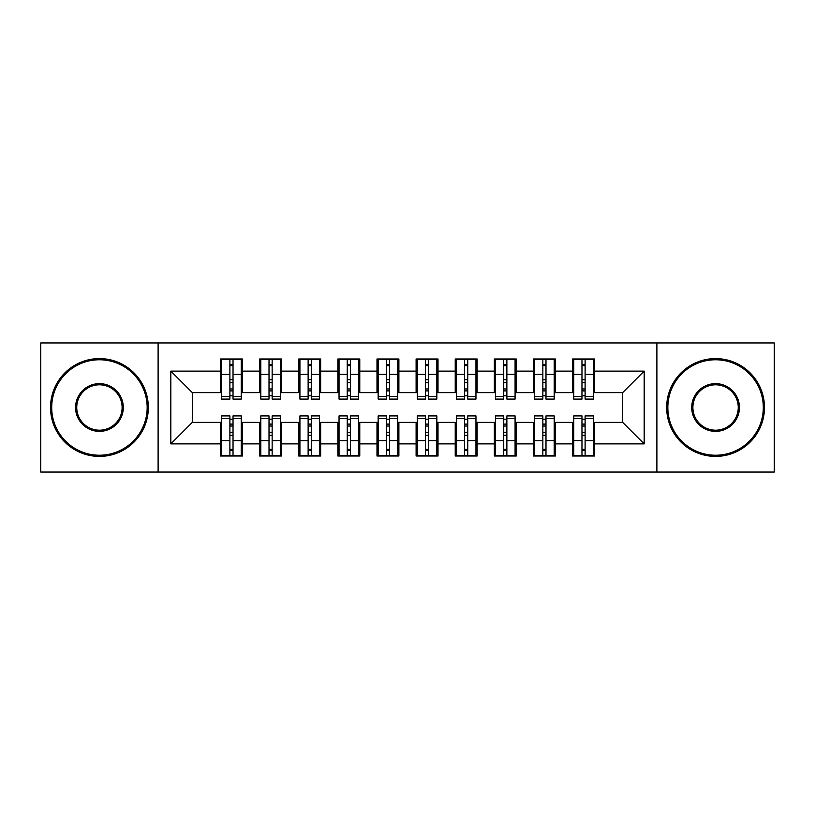 <?xml version="1.0" encoding="UTF-8"?>
<svg xmlns="http://www.w3.org/2000/svg" width="815" height="815" viewBox="0 0 815 815"><rect width="100%" height="100%" fill="white"/><g stroke="black" fill="none" stroke-linecap="round" stroke-linejoin="round"><path stroke-width="1.22" d="M656.89 472.048L774.25 472.048L774.25 342.952L656.89 342.952L656.89 472.048L158.11 472.048L158.11 342.952L40.75 342.952L40.75 472.048L158.11 472.048M581.971 382.663L585.109 382.663L581.971 382.663M585.109 432.337L581.971 432.337L585.109 432.337M542.851 382.663L545.989 382.663L542.851 382.663M545.989 432.337L542.851 432.337L545.989 432.337M503.731 382.663L506.869 382.663L503.731 382.663M506.869 432.337L503.731 432.337L506.869 432.337M464.611 382.663L467.749 382.663L464.611 382.663M467.749 432.337L464.611 432.337L467.749 432.337M425.491 382.663L428.629 382.663L425.491 382.663M428.629 432.337L425.491 432.337L428.629 432.337M386.371 382.663L389.509 382.663L386.371 382.663M389.509 432.337L386.371 432.337L389.509 432.337M347.251 382.663L350.389 382.663L347.251 382.663M350.389 432.337L347.251 432.337L350.389 432.337M308.131 382.663L311.269 382.663L308.131 382.663M311.269 432.337L308.131 432.337L311.269 432.337M269.011 382.663L272.149 382.663L269.011 382.663M272.149 432.337L269.011 432.337L272.149 432.337M656.89 342.952L158.11 342.952M221.68 392.636L192.34 392.636L170.824 371.12L170.824 443.88L220.508 443.88L220.508 456.013L242.412 456.013L242.412 443.88L259.628 443.88L259.628 456.013L281.532 456.013L281.532 443.88L298.748 443.88L298.748 456.013L320.652 456.013L320.652 443.88L337.868 443.88L337.868 456.013L359.772 456.013L359.772 443.88L376.988 443.88L376.988 456.013L398.892 456.013L398.892 443.88L416.108 443.88L416.108 456.013L438.012 456.013L438.012 443.88L455.228 443.88L455.228 456.013L477.132 456.013L477.132 443.88L494.348 443.88L494.348 456.013L516.252 456.013L516.252 443.88L533.468 443.88L533.468 456.013L555.372 456.013L555.372 443.88L572.588 443.88L572.588 456.013L594.492 456.013L594.492 422.364L622.66 422.364L622.66 392.636L593.32 392.636M170.824 371.12L220.508 371.12L220.508 392.636M622.66 392.636L644.176 371.12L594.492 371.12L594.492 358.987L572.588 358.987L572.588 371.12L555.372 371.12L555.372 358.987L533.468 358.987L533.468 371.12L516.252 371.12L516.252 358.987L494.348 358.987L494.348 371.12L477.132 371.12L477.132 358.987L455.228 358.987L455.228 371.12L438.012 371.12L438.012 358.987L416.108 358.987L416.108 371.12L398.892 371.12L398.892 358.987L376.988 358.987L376.988 371.12L359.772 371.12L359.772 358.987L337.868 358.987L337.868 371.12L320.652 371.12L320.652 358.987L298.748 358.987L298.748 371.12L281.532 371.12L281.532 358.987L259.628 358.987L259.628 371.12L242.412 371.12L242.412 358.987L220.508 358.987L220.508 371.12M644.176 371.12L644.176 443.88L594.492 443.88M555.372 443.88L555.372 422.364L573.76 422.364M572.588 443.88L572.588 422.364M594.492 371.12L594.492 392.636M516.252 443.88L516.252 422.364L534.64 422.364M533.468 443.88L533.468 422.364M572.588 371.12L572.588 392.636L554.2 392.636M555.372 371.12L555.372 392.636M477.132 443.88L477.132 422.364L495.52 422.364M494.348 443.88L494.348 422.364M533.468 371.12L533.468 392.636L515.08 392.636M516.252 371.12L516.252 392.636M438.012 443.88L438.012 422.364L456.4 422.364M455.228 443.88L455.228 422.364M494.348 371.12L494.348 392.636L475.96 392.636M477.132 371.12L477.132 392.636M398.892 443.88L398.892 422.364L417.28 422.364M416.108 443.88L416.108 422.364M455.228 371.12L455.228 392.636L436.84 392.636M438.012 371.12L438.012 392.636M359.772 443.88L359.772 422.364L378.16 422.364M376.988 443.88L376.988 422.364M416.108 371.12L416.108 392.636L397.72 392.636M398.892 371.12L398.892 392.636M320.652 443.88L320.652 422.364L339.04 422.364M337.868 443.88L337.868 422.364M376.988 371.12L376.988 392.636L358.6 392.636M359.772 371.12L359.772 392.636M281.532 443.88L281.532 422.364L299.92 422.364M298.748 443.88L298.748 422.364M337.868 371.12L337.868 392.636L319.48 392.636M320.652 371.12L320.652 392.636M242.412 443.88L242.412 422.364L260.8 422.364M259.628 443.88L259.628 422.364M298.748 371.12L298.748 392.636L280.36 392.636M281.532 371.12L281.532 392.636M229.891 382.663L233.029 382.663L229.891 382.663M233.029 432.337L229.891 432.337L233.029 432.337M170.824 443.88L192.34 422.364L221.68 422.364M220.508 443.88L220.508 422.364M259.628 371.12L259.628 392.636L241.24 392.636M242.412 371.12L242.412 392.636M192.34 392.636L192.34 422.364M573.76 392.636L572.588 392.636M534.64 392.636L533.468 392.636M495.52 392.636L494.348 392.636M456.4 392.636L455.228 392.636M417.28 392.636L416.108 392.636M378.16 392.636L376.988 392.636M339.04 392.636L337.868 392.636M299.92 392.636L298.748 392.636M260.8 392.636L259.628 392.636M241.24 422.364L242.412 422.364M280.36 422.364L281.532 422.364M319.48 422.364L320.652 422.364M358.6 422.364L359.772 422.364M397.72 422.364L398.892 422.364M436.84 422.364L438.012 422.364M475.96 422.364L477.132 422.364M515.08 422.364L516.252 422.364M554.2 422.364L555.372 422.364M593.32 422.364L594.492 422.364M644.176 443.88L622.66 422.364M221.68 359.384L241.24 359.384L221.68 359.384L221.68 399.085L229.891 399.085L229.891 359.527L241.24 359.588L241.24 399.085L233.029 399.085L233.029 359.588M229.891 364.621L233.029 364.621M229.891 395.805L233.029 395.805M233.029 390.894L229.891 390.894M229.891 388.969L233.029 388.969M242.412 377.569L241.24 377.569M242.412 382.663L241.24 382.663M221.68 377.569L220.508 377.569M221.68 382.663L220.508 382.663M241.24 455.616L221.68 455.616L241.24 455.616L241.24 415.915L233.029 415.915L233.029 455.473L221.68 455.412L221.68 415.915L229.891 415.915L229.891 455.412M233.029 450.379L229.891 450.379M233.029 419.195L229.891 419.195M229.891 424.106L233.029 424.106M233.029 426.031L229.891 426.031M220.508 437.431L221.68 437.431M220.508 432.337L221.68 432.337M241.24 437.431L242.412 437.431M241.24 432.337L242.412 432.337M260.8 359.384L280.36 359.384L260.8 359.384L260.8 399.085L269.011 399.085L269.011 359.527L280.36 359.588L280.36 399.085L272.149 399.085L272.149 359.588M269.011 364.621L272.149 364.621M269.011 395.805L272.149 395.805M272.149 390.894L269.011 390.894M269.011 388.969L272.149 388.969M281.532 377.569L280.36 377.569M281.532 382.663L280.36 382.663M260.8 377.569L259.628 377.569M260.8 382.663L259.628 382.663M299.92 359.384L319.48 359.384L299.92 359.384L299.92 399.085L308.131 399.085L308.131 359.527L319.48 359.588L319.48 399.085L311.269 399.085L311.269 359.588M308.131 364.621L311.269 364.621M308.131 395.805L311.269 395.805M311.269 390.894L308.131 390.894M308.131 388.969L311.269 388.969M320.652 377.569L319.48 377.569M320.652 382.663L319.48 382.663M299.92 377.569L298.748 377.569M299.92 382.663L298.748 382.663M339.04 359.384L358.6 359.384L339.04 359.384L339.04 399.085L347.251 399.085L347.251 359.527L358.6 359.588L358.6 399.085L350.389 399.085L350.389 359.588M347.251 364.621L350.389 364.621M347.251 395.805L350.389 395.805M350.389 390.894L347.251 390.894M347.251 388.969L350.389 388.969M359.772 377.569L358.6 377.569M359.772 382.663L358.6 382.663M339.04 377.569L337.868 377.569M339.04 382.663L337.868 382.663M378.16 359.384L397.72 359.384L378.16 359.384L378.16 399.085L386.371 399.085L386.371 359.527L397.72 359.588L397.72 399.085L389.509 399.085L389.509 359.588M386.371 364.621L389.509 364.621M386.371 395.805L389.509 395.805M389.509 390.894L386.371 390.894M386.371 388.969L389.509 388.969M398.892 377.569L397.72 377.569M398.892 382.663L397.72 382.663M378.16 377.569L376.988 377.569M378.16 382.663L376.988 382.663M280.36 455.616L260.8 455.616L280.36 455.616L280.36 415.915L272.149 415.915L272.149 455.473L260.8 455.412L260.8 415.915L269.011 415.915L269.011 455.412M272.149 450.379L269.011 450.379M272.149 419.195L269.011 419.195M269.011 424.106L272.149 424.106M272.149 426.031L269.011 426.031M259.628 437.431L260.8 437.431M259.628 432.337L260.8 432.337M280.36 437.431L281.532 437.431M280.36 432.337L281.532 432.337M319.48 455.616L299.92 455.616L319.48 455.616L319.48 415.915L311.269 415.915L311.269 455.473L299.92 455.412L299.92 415.915L308.131 415.915L308.131 455.412M311.269 450.379L308.131 450.379M311.269 419.195L308.131 419.195M308.131 424.106L311.269 424.106M311.269 426.031L308.131 426.031M298.748 437.431L299.92 437.431M298.748 432.337L299.92 432.337M319.48 437.431L320.652 437.431M319.48 432.337L320.652 432.337M358.6 455.616L339.04 455.616L358.6 455.616L358.6 415.915L350.389 415.915L350.389 455.473L339.04 455.412L339.04 415.915L347.251 415.915L347.251 455.412M350.389 450.379L347.251 450.379M350.389 419.195L347.251 419.195M347.251 424.106L350.389 424.106M350.389 426.031L347.251 426.031M337.868 437.431L339.04 437.431M337.868 432.337L339.04 432.337M358.6 437.431L359.772 437.431M358.6 432.337L359.772 432.337M397.72 455.616L378.16 455.616L397.72 455.616L397.72 415.915L389.509 415.915L389.509 455.473L378.16 455.412L378.16 415.915L386.371 415.915L386.371 455.412M389.509 450.379L386.371 450.379M389.509 419.195L386.371 419.195M386.371 424.106L389.509 424.106M389.509 426.031L386.371 426.031M376.988 437.431L378.16 437.431M376.988 432.337L378.16 432.337M397.72 437.431L398.892 437.431M397.72 432.337L398.892 432.337M99.43 359.772A47.728 47.728 0 0 0 51.702 407.5A47.728 47.728 0 0 0 99.43 455.228A47.728 47.728 0 0 0 147.158 407.5A47.728 47.728 0 0 0 99.43 359.772M99.43 456.4A48.9 48.9 0 0 1 50.53 407.5A48.9 48.9 0 0 1 99.43 358.6A48.9 48.9 0 0 1 148.33 407.5A48.9 48.9 0 0 1 99.43 456.4M99.43 383.641A23.859 23.859 0 0 1 123.289 407.5A23.859 23.859 0 0 1 99.43 431.359A23.859 23.859 0 0 1 75.571 407.5A23.859 23.859 0 0 1 99.43 383.641M99.43 430.188A22.688 22.688 0 0 0 122.118 407.5A22.688 22.688 0 0 0 99.43 384.812A22.688 22.688 0 0 0 76.742 407.5A22.688 22.688 0 0 0 99.43 430.188M715.57 359.772A47.728 47.728 0 0 0 667.842 407.5A47.728 47.728 0 0 0 715.57 455.228A47.728 47.728 0 0 0 763.298 407.5A47.728 47.728 0 0 0 715.57 359.772M715.57 456.4A48.9 48.9 0 0 1 666.67 407.5A48.9 48.9 0 0 1 715.57 358.6A48.9 48.9 0 0 1 764.47 407.5A48.9 48.9 0 0 1 715.57 456.4M715.57 383.641A23.859 23.859 0 0 1 739.429 407.5A23.859 23.859 0 0 1 715.57 431.359A23.859 23.859 0 0 1 691.711 407.5A23.859 23.859 0 0 1 715.57 383.641M715.57 430.188A22.688 22.688 0 0 0 738.258 407.5A22.688 22.688 0 0 0 715.57 384.812A22.688 22.688 0 0 0 692.882 407.5A22.688 22.688 0 0 0 715.57 430.188M417.28 359.384L436.84 359.384L417.28 359.384L417.28 399.085L425.491 399.085L425.491 359.527L436.84 359.588L436.84 399.085L428.629 399.085L428.629 359.588M425.491 364.621L428.629 364.621M425.491 395.805L428.629 395.805M428.629 390.894L425.491 390.894M425.491 388.969L428.629 388.969M438.012 377.569L436.84 377.569M438.012 382.663L436.84 382.663M417.28 377.569L416.108 377.569M417.28 382.663L416.108 382.663M436.84 455.616L417.28 455.616L436.84 455.616L436.84 415.915L428.629 415.915L428.629 455.473L417.28 455.412L417.28 415.915L425.491 415.915L425.491 455.412M428.629 450.379L425.491 450.379M428.629 419.195L425.491 419.195M425.491 424.106L428.629 424.106M428.629 426.031L425.491 426.031M416.108 437.431L417.28 437.431M416.108 432.337L417.28 432.337M436.84 437.431L438.012 437.431M436.84 432.337L438.012 432.337M456.4 359.384L475.96 359.384L456.4 359.384L456.4 399.085L464.611 399.085L464.611 359.527L475.96 359.588L475.96 399.085L467.749 399.085L467.749 359.588M464.611 364.621L467.749 364.621M464.611 395.805L467.749 395.805M467.749 390.894L464.611 390.894M464.611 388.969L467.749 388.969M477.132 377.569L475.96 377.569M477.132 382.663L475.96 382.663M456.4 377.569L455.228 377.569M456.4 382.663L455.228 382.663M475.96 455.616L456.4 455.616L475.96 455.616L475.96 415.915L467.749 415.915L467.749 455.473L456.4 455.412L456.4 415.915L464.611 415.915L464.611 455.412M467.749 450.379L464.611 450.379M467.749 419.195L464.611 419.195M464.611 424.106L467.749 424.106M467.749 426.031L464.611 426.031M455.228 437.431L456.4 437.431M455.228 432.337L456.4 432.337M475.96 437.431L477.132 437.431M475.96 432.337L477.132 432.337M495.52 359.384L515.08 359.384L495.52 359.384L495.52 399.085L503.731 399.085L503.731 359.527L515.08 359.588L515.08 399.085L506.869 399.085L506.869 359.588M503.731 364.621L506.869 364.621M503.731 395.805L506.869 395.805M506.869 390.894L503.731 390.894M503.731 388.969L506.869 388.969M516.252 377.569L515.08 377.569M516.252 382.663L515.08 382.663M495.52 377.569L494.348 377.569M495.52 382.663L494.348 382.663M515.08 455.616L495.52 455.616L515.08 455.616L515.08 415.915L506.869 415.915L506.869 455.473L495.52 455.412L495.52 415.915L503.731 415.915L503.731 455.412M506.869 450.379L503.731 450.379M506.869 419.195L503.731 419.195M503.731 424.106L506.869 424.106M506.869 426.031L503.731 426.031M494.348 437.431L495.52 437.431M494.348 432.337L495.52 432.337M515.08 437.431L516.252 437.431M515.08 432.337L516.252 432.337M534.64 359.384L554.2 359.384L534.64 359.384L534.64 399.085L542.851 399.085L542.851 359.527L554.2 359.588L554.2 399.085L545.989 399.085L545.989 359.588M542.851 364.621L545.989 364.621M542.851 395.805L545.989 395.805M545.989 390.894L542.851 390.894M542.851 388.969L545.989 388.969M555.372 377.569L554.2 377.569M555.372 382.663L554.2 382.663M534.64 377.569L533.468 377.569M534.64 382.663L533.468 382.663M554.2 455.616L534.64 455.616L554.2 455.616L554.2 415.915L545.989 415.915L545.989 455.473L534.64 455.412L534.64 415.915L542.851 415.915L542.851 455.412M545.989 450.379L542.851 450.379M545.989 419.195L542.851 419.195M542.851 424.106L545.989 424.106M545.989 426.031L542.851 426.031M533.468 437.431L534.64 437.431M533.468 432.337L534.64 432.337M554.2 437.431L555.372 437.431M554.2 432.337L555.372 432.337M573.76 359.384L593.32 359.384L573.76 359.384L573.76 399.085L581.971 399.085L581.971 359.527L593.32 359.588L593.32 399.085L585.109 399.085L585.109 359.588M581.971 364.621L585.109 364.621M581.971 395.805L585.109 395.805M585.109 390.894L581.971 390.894M581.971 388.969L585.109 388.969M594.492 377.569L593.32 377.569M594.492 382.663L593.32 382.663M573.76 377.569L572.588 377.569M573.76 382.663L572.588 382.663M593.32 455.616L573.76 455.616L593.32 455.616L593.32 415.915L585.109 415.915L585.109 455.473L573.76 455.412L573.76 415.915L581.971 415.915L581.971 455.412M585.109 450.379L581.971 450.379M585.109 419.195L581.971 419.195M581.971 424.106L585.109 424.106M585.109 426.031L581.971 426.031M572.588 437.431L573.76 437.431M572.588 432.337L573.76 432.337M593.32 437.431L594.492 437.431M593.32 432.337L594.492 432.337M221.68 359.588L229.891 359.588M233.029 396.406L241.24 396.406M233.029 374.38L241.24 374.38M221.68 396.406L229.891 396.406M221.68 374.38L229.891 374.38M229.891 379.678L233.029 379.678M229.891 365.65L233.029 365.65M241.24 455.412L233.029 455.412M229.891 418.594L221.68 418.594M229.891 440.62L221.68 440.62M241.24 418.594L233.029 418.594M241.24 440.62L233.029 440.62M233.029 435.322L229.891 435.322M233.029 449.35L229.891 449.35M260.8 359.588L269.011 359.588M272.149 396.406L280.36 396.406M272.149 374.38L280.36 374.38M260.8 396.406L269.011 396.406M260.8 374.38L269.011 374.38M269.011 379.678L272.149 379.678M269.011 365.65L272.149 365.65M299.92 359.588L308.131 359.588M311.269 396.406L319.48 396.406M311.269 374.38L319.48 374.38M299.92 396.406L308.131 396.406M299.92 374.38L308.131 374.38M308.131 379.678L311.269 379.678M308.131 365.65L311.269 365.65M339.04 359.588L347.251 359.588M350.389 396.406L358.6 396.406M350.389 374.38L358.6 374.38M339.04 396.406L347.251 396.406M339.04 374.38L347.251 374.38M347.251 379.678L350.389 379.678M347.251 365.65L350.389 365.65M378.16 359.588L386.371 359.588M389.509 396.406L397.72 396.406M389.509 374.38L397.72 374.38M378.16 396.406L386.371 396.406M378.16 374.38L386.371 374.38M386.371 379.678L389.509 379.678M386.371 365.65L389.509 365.65M280.36 455.412L272.149 455.412M269.011 418.594L260.8 418.594M269.011 440.62L260.8 440.62M280.36 418.594L272.149 418.594M280.36 440.62L272.149 440.62M272.149 435.322L269.011 435.322M272.149 449.35L269.011 449.35M319.48 455.412L311.269 455.412M308.131 418.594L299.92 418.594M308.131 440.62L299.92 440.62M319.48 418.594L311.269 418.594M319.48 440.62L311.269 440.62M311.269 435.322L308.131 435.322M311.269 449.35L308.131 449.35M358.6 455.412L350.389 455.412M347.251 418.594L339.04 418.594M347.251 440.62L339.04 440.62M358.6 418.594L350.389 418.594M358.6 440.62L350.389 440.62M350.389 435.322L347.251 435.322M350.389 449.35L347.251 449.35M397.72 455.412L389.509 455.412M386.371 418.594L378.16 418.594M386.371 440.62L378.16 440.62M397.72 418.594L389.509 418.594M397.72 440.62L389.509 440.62M389.509 435.322L386.371 435.322M389.509 449.35L386.371 449.35M417.28 359.588L425.491 359.588M428.629 396.406L436.84 396.406M428.629 374.38L436.84 374.38M417.28 396.406L425.491 396.406M417.28 374.38L425.491 374.38M425.491 379.678L428.629 379.678M425.491 365.65L428.629 365.65M436.84 455.412L428.629 455.412M425.491 418.594L417.28 418.594M425.491 440.62L417.28 440.62M436.84 418.594L428.629 418.594M436.84 440.62L428.629 440.62M428.629 435.322L425.491 435.322M428.629 449.35L425.491 449.35M456.4 359.588L464.611 359.588M467.749 396.406L475.96 396.406M467.749 374.38L475.96 374.38M456.4 396.406L464.611 396.406M456.4 374.38L464.611 374.38M464.611 379.678L467.749 379.678M464.611 365.65L467.749 365.65M475.96 455.412L467.749 455.412M464.611 418.594L456.4 418.594M464.611 440.62L456.4 440.62M475.96 418.594L467.749 418.594M475.96 440.62L467.749 440.62M467.749 435.322L464.611 435.322M467.749 449.35L464.611 449.35M495.52 359.588L503.731 359.588M506.869 396.406L515.08 396.406M506.869 374.38L515.08 374.38M495.52 396.406L503.731 396.406M495.52 374.38L503.731 374.38M503.731 379.678L506.869 379.678M503.731 365.65L506.869 365.65M515.08 455.412L506.869 455.412M503.731 418.594L495.52 418.594M503.731 440.62L495.52 440.62M515.08 418.594L506.869 418.594M515.08 440.62L506.869 440.62M506.869 435.322L503.731 435.322M506.869 449.35L503.731 449.35M534.64 359.588L542.851 359.588M545.989 396.406L554.2 396.406M545.989 374.38L554.2 374.38M534.64 396.406L542.851 396.406M534.64 374.38L542.851 374.38M542.851 379.678L545.989 379.678M542.851 365.65L545.989 365.65M554.2 455.412L545.989 455.412M542.851 418.594L534.64 418.594M542.851 440.62L534.64 440.62M554.2 418.594L545.989 418.594M554.2 440.62L545.989 440.62M545.989 435.322L542.851 435.322M545.989 449.35L542.851 449.35M573.76 359.588L581.971 359.588M585.109 396.406L593.32 396.406M585.109 374.38L593.32 374.38M573.76 396.406L581.971 396.406M573.76 374.38L581.971 374.38M581.971 379.678L585.109 379.678M581.971 365.65L585.109 365.65M593.32 455.412L585.109 455.412M581.971 418.594L573.76 418.594M581.971 440.62L573.76 440.62M593.32 418.594L585.109 418.594M593.32 440.62L585.109 440.62M585.109 435.322L581.971 435.322M585.109 449.35L581.971 449.35"/></g></svg>
